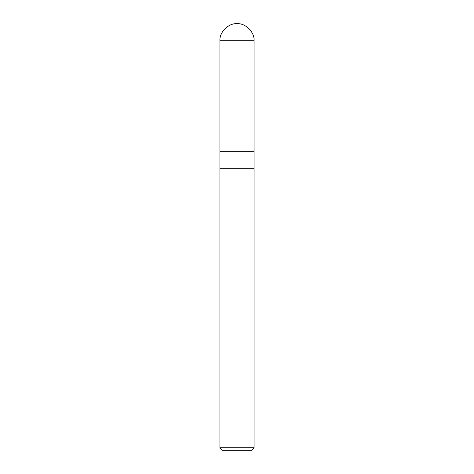 <?xml version="1.0" encoding="UTF-8"?>
<svg xmlns="http://www.w3.org/2000/svg" width="474" height="474" viewBox="0 0 474 474"><rect width="100%" height="100%" fill="white"/><g stroke="black" fill="none" stroke-linecap="round" stroke-linejoin="round"><path stroke-width="0.71" d="M219.936 151.68L254.064 151.68L254.064 40.764C254.828 32.321 245.443 22.936 237 23.7C228.557 22.936 219.172 32.321 219.936 40.764L219.936 151.68L219.936 40.764C219.172 32.321 228.557 22.936 237 23.7C245.443 22.936 254.828 32.321 254.064 40.764L219.936 40.764L254.064 40.764L254.064 151.68L219.936 151.68L219.936 447.74L222.496 450.3L251.504 450.3L254.064 447.74L254.058 151.68L254.058 168.744L219.936 168.744L219.942 151.68M219.936 168.744L254.064 168.744L254.064 447.74L219.936 447.74L219.936 168.744M219.936 447.74L254.064 447.74L251.504 450.3L222.496 450.3L219.936 447.74"/></g></svg>
